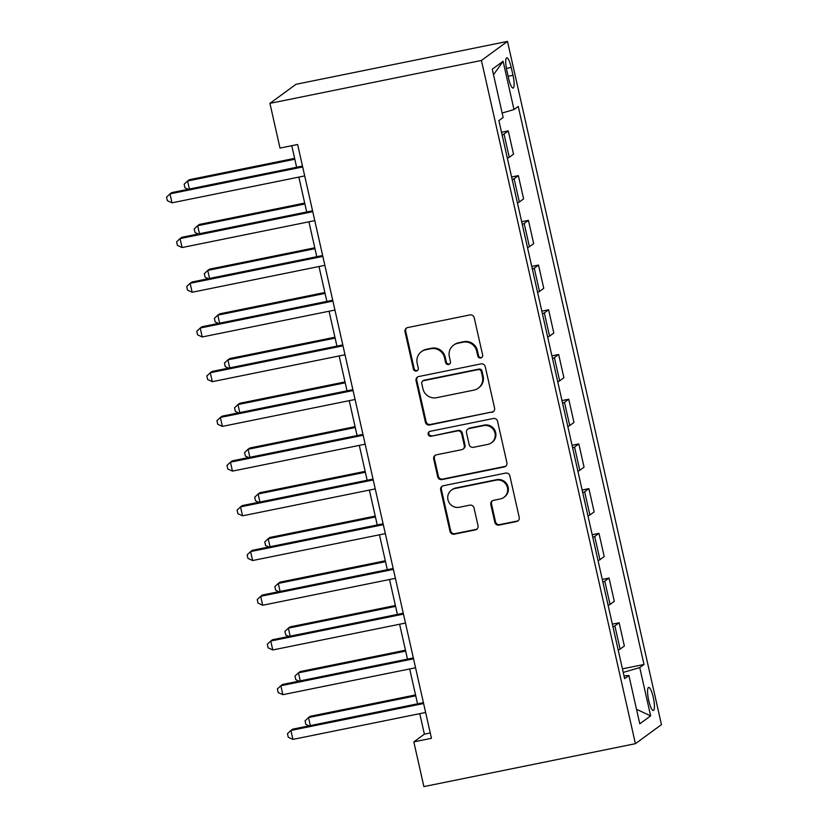 <?xml version="1.0" encoding="UTF-8"?>
<svg xmlns="http://www.w3.org/2000/svg" width="828" height="828" viewBox="0 0 828 828"><rect width="100%" height="100%" fill="white"/><g stroke="black" fill="none" stroke-linecap="round" stroke-linejoin="round"><path stroke-width="1.24" d="M480.757 357.986A2.536 2.463 -126.2 0 0 482.631 355.036L474.216 317.724A3.612 3.509 -126.2 0 0 469.973 314.919L407.686 327.557A3.612 3.509 -126.2 0 0 405.016 331.769L413.42 369.071A2.536 2.463 -126.2 0 0 417.343 370.623A2.536 2.463 -126.2 0 0 418.264 368.087L417.177 363.264A11.571 11.24 -126.2 0 1 425.716 349.778L430.912 348.723A11.571 11.24 -126.2 0 1 444.512 357.717L445.609 362.54A2.536 2.463 -126.2 0 0 449.521 364.092A2.536 2.463 -126.2 0 0 450.453 361.567L449.356 356.733A11.571 11.24 -126.2 0 1 457.905 343.247L463.09 342.202A11.571 11.24 -126.2 0 1 476.7 351.186L477.787 356.019A2.536 2.463 -126.2 0 0 480.757 357.986M453.599 345.152L454.303 344.634A11.571 11.24 -126.2 0 1 458.608 342.74L463.794 341.685A11.571 11.24 -126.2 0 1 477.404 350.668L478.491 355.502A2.536 2.463 -126.2 0 0 482.031 357.282M406.714 327.909A3.612 3.509 -126.2 0 0 405.72 331.252L414.124 368.553A2.536 2.463 -126.2 0 0 417.674 370.333M421.421 351.672L422.125 351.165A11.571 11.24 -126.2 0 1 426.43 349.261L431.616 348.215A11.571 11.24 -126.2 0 1 445.216 357.199L446.313 362.033A2.536 2.463 -126.2 0 0 449.852 363.802M653.251 697.3A11.789 2.546 78.5 0 0 648.655 687.395A11.789 2.546 78.5 0 0 648.748 700.602A11.789 2.546 78.5 0 0 653.344 710.507A11.789 2.546 78.5 0 0 653.251 697.3M494.813 522.292A3.612 3.509 -126.2 0 0 499.067 525.097L516.537 521.547A3.612 3.509 -126.2 0 0 519.208 517.334L509.872 475.903A3.612 3.509 -126.2 0 0 505.618 473.099L443.332 485.736A3.612 3.509 -126.2 0 0 440.662 489.948L449.997 531.379A3.612 3.509 -126.2 0 0 454.251 534.184L475.355 529.91A3.612 3.509 -126.2 0 0 478.025 525.687L474.03 507.957A3.612 3.509 -126.2 0 0 469.786 505.152L459.312 507.274A9.677 9.398 -126.2 0 1 451.488 490.072A9.677 9.398 -126.2 0 1 455.079 488.489L496.086 480.168A9.677 9.398 -126.2 0 1 503.91 497.369A9.677 9.398 -126.2 0 1 500.319 498.953L493.488 500.34A3.612 3.509 -126.2 0 0 490.818 504.552L494.813 522.292L495.517 521.775A3.612 3.509 -126.2 0 0 499.77 524.579L517.241 521.04A3.612 3.509 -126.2 0 0 518.214 520.677M481.43 60.465L269.928 103.365L279.999 148.077L297.625 144.507L431.45 738.307L413.824 741.888L423.895 786.6L635.407 743.689L481.43 60.465L507.492 41.4L661.458 724.635L635.407 743.689M491.925 412.354A3.612 3.509 -126.2 0 0 494.595 408.142L485.26 366.711A3.612 3.509 -126.2 0 0 481.006 363.896L418.72 376.533A3.612 3.509 -126.2 0 0 416.06 380.745L425.395 422.176A3.612 3.509 -126.2 0 0 429.639 424.992L492.629 411.837A3.612 3.509 -126.2 0 0 493.602 411.485M497.566 421.307L506.902 462.738A3.612 3.509 -126.2 0 1 504.231 466.951L441.945 479.588A3.612 3.509 -126.2 0 1 437.701 476.783L433.696 459.043A3.612 3.509 -126.2 0 1 436.366 454.831L461.631 449.707A3.612 3.509 -126.2 0 0 464.301 445.495L461.651 433.737A3.612 3.509 -126.2 0 0 457.398 430.922L431.098 436.263A2.536 2.463 -126.2 0 1 429.049 431.761A2.536 2.463 -126.2 0 1 429.991 431.347L493.312 418.502A3.612 3.509 -126.2 0 1 497.566 421.307M506.85 70.618L508.63 78.484A11.416 2.474 78.5 0 0 513.081 88.078A11.416 2.474 78.5 0 0 512.998 75.296L511.218 67.42A11.416 2.474 78.5 0 0 506.767 57.825A11.416 2.474 78.5 0 0 506.85 70.618M493.509 74.748L503.113 61.272L492.267 69.21L503.145 117.493L498.891 120.619L624.643 678.649L628.907 675.534L624.022 675.876M503.113 61.272L513.991 109.565L502.141 113.012M622.439 668.858L644.008 664.48L518.256 106.45L513.991 109.565M644.008 664.48L639.754 667.596L650.632 715.889L639.785 723.817L628.907 675.534M269.928 103.365L295.979 84.311L507.492 41.4M419.765 713.664L424.381 734.157L413.824 741.888M291.766 145.697L296.631 167.256M298.846 177.088L306.702 211.978M308.916 221.811L316.782 256.69M318.997 266.523L326.853 301.402M329.068 311.235L336.934 346.114M339.149 355.947L347.015 390.826M349.23 400.659L357.085 435.549M359.3 445.381L367.166 480.261M369.381 490.093L377.237 524.973M379.452 534.805L387.318 569.685M389.533 579.517L397.399 614.397M399.613 624.229L407.469 659.119M409.684 668.952L417.55 703.831M430.239 732.966L424.381 734.157M501.52 132.283L508.278 130.917L504.024 134.032A14.738 1.428 167.3 0 1 502.12 134.943M507.357 158.2A14.738 1.428 167.3 0 0 509.261 157.279L513.526 154.163L508.278 130.917M511.59 176.995L518.359 175.629L514.095 178.744A14.738 1.428 167.3 0 1 512.19 179.655M517.428 202.912A14.738 1.428 167.3 0 0 519.342 201.991L523.596 198.875L518.359 175.629M521.671 221.718L528.44 220.341L524.176 223.456A14.738 1.428 167.3 0 1 522.271 224.367M527.508 247.624A14.738 1.428 167.3 0 0 529.413 246.713L533.677 243.598L528.44 220.341M531.752 266.43L538.51 265.053L534.257 268.168A14.738 1.428 167.3 0 1 532.342 269.09M537.589 292.336A14.738 1.428 167.3 0 0 539.494 291.425L543.758 288.31L538.51 265.053M541.822 311.142L548.591 309.765L544.327 312.891A14.738 1.428 167.3 0 1 542.423 313.802M547.66 337.048A14.738 1.428 167.3 0 0 549.564 336.137L553.828 333.022L548.591 309.765M551.903 355.854L558.662 354.487L554.408 357.603A14.738 1.428 167.3 0 1 552.504 358.514M557.741 381.77A14.738 1.428 167.3 0 0 559.645 380.849L563.909 377.734L558.662 354.487M561.974 400.566L568.743 399.199L564.479 402.315A14.738 1.428 167.3 0 1 562.574 403.226M567.811 426.482A14.738 1.428 167.3 0 0 569.726 425.561L573.98 422.446L568.743 399.199M572.055 445.288L578.824 443.911L574.56 447.027A14.738 1.428 167.3 0 1 572.655 447.938M577.892 471.194A14.738 1.428 167.3 0 0 579.797 470.283L584.061 467.168L578.824 443.911M582.136 490L588.894 488.623L584.64 491.739A14.738 1.428 167.3 0 1 582.726 492.66M587.973 515.906A14.738 1.428 167.3 0 0 589.878 514.995L594.142 511.88L588.894 488.623M592.206 534.712L598.975 533.335L594.711 536.461A14.738 1.428 167.3 0 1 592.807 537.372M598.044 560.618A14.738 1.428 167.3 0 0 599.948 559.707L604.212 556.592L598.975 533.335M602.287 579.424L609.046 578.058L604.792 581.173A14.738 1.428 167.3 0 1 602.887 582.084M608.125 605.34A14.738 1.428 167.3 0 0 610.029 604.419L614.293 601.304L609.046 578.058M612.358 624.136L619.127 622.77L614.862 625.885A14.738 1.428 167.3 0 1 612.958 626.796M618.195 650.052A14.738 1.428 167.3 0 0 620.11 649.142L624.364 646.016L619.127 622.77M623.236 672.398L639.754 667.596M650.632 715.889L636.515 709.306M417.747 376.895A3.612 3.509 -126.2 0 0 416.763 380.228L426.099 421.659A3.612 3.509 -126.2 0 0 430.353 424.474L492.629 411.837M481.285 371.555A2.536 2.463 -126.2 0 0 478.305 369.588L423.636 380.673A2.536 2.463 -126.2 0 0 421.773 383.623L422.922 388.715A11.571 11.24 -126.2 0 0 436.522 397.709L473.895 390.123A11.571 11.24 -126.2 0 0 482.434 376.647L481.285 371.555L481.989 371.037A2.536 2.463 -126.2 0 0 479.008 369.071L478.305 369.588M422.694 381.097L423.398 380.58A2.536 2.463 -126.2 0 1 424.34 380.166L479.008 369.071M478.191 388.228L478.894 387.711A11.571 11.24 -126.2 0 0 483.138 376.129L482.434 376.647M481.989 371.037L483.138 376.129M435.393 455.193A3.612 3.509 -126.2 0 0 434.4 458.536L438.405 476.266A3.612 3.509 -126.2 0 0 442.649 479.07L504.935 466.433A3.612 3.509 -126.2 0 0 505.908 466.081M462.976 449.118L463.68 448.6A3.612 3.509 -126.2 0 0 465.005 444.978L462.355 433.22A3.612 3.509 -126.2 0 0 458.101 430.405L431.098 436.263M429.421 431.533A2.536 2.463 -126.2 0 0 431.802 435.745M487.837 444.388A9.677 9.398 -126.2 0 0 494.337 431.202A9.677 9.398 -126.2 0 0 483.604 425.613L469.165 428.542A3.612 3.509 -126.2 0 0 466.495 432.754L469.145 444.512A3.612 3.509 -126.2 0 0 473.399 447.327L487.837 444.388M491.439 442.804L492.142 442.297A9.677 9.398 -126.2 0 0 484.308 425.095L483.604 425.613M467.82 429.132L468.524 428.614A3.612 3.509 -126.2 0 1 469.869 428.024L484.308 425.095M492.505 500.702A3.612 3.509 -126.2 0 0 491.521 504.045L495.517 521.775M503.91 497.369L504.614 496.852A9.677 9.398 -126.2 0 0 496.79 479.66L496.086 480.168M451.488 490.072L452.191 489.555A9.677 9.398 -126.2 0 1 455.783 487.971L496.79 479.66M442.359 486.088A3.612 3.509 -126.2 0 0 441.365 489.431L450.701 530.862A3.612 3.509 -126.2 0 0 454.955 533.667L476.069 529.392A3.612 3.509 -126.2 0 0 477.042 529.03M294.623 158.355L189.353 179.707L187.594 181.001L189.395 189.012M294.82 159.245L187.594 181.001L184.147 184.23L184.944 187.801L188.142 189.27M302.489 166.076L171.748 192.593L169.988 193.876L302.686 166.966M172.007 202.819L167.349 200.686L166.542 197.105L169.988 193.876L172.007 202.819L304.704 175.909M304.694 203.077L199.434 224.429L197.675 225.713L199.476 233.724M304.901 203.967L197.675 225.713L194.218 228.942L195.025 232.513L198.213 233.982M314.775 247.789L209.505 269.141L207.745 270.425L209.556 278.436M314.971 248.679L207.745 270.425L204.299 273.654L205.106 277.235L208.294 278.694M324.855 292.501L219.586 313.853L217.826 315.147L219.627 323.158M325.052 293.391L217.826 315.147L214.369 318.366L215.176 321.947L218.364 323.406M312.56 210.788L181.829 237.305L180.069 238.599L312.767 211.678M182.077 247.541L177.42 245.398L176.612 241.817L180.069 238.599L182.077 247.541L314.775 220.621M322.641 255.5L191.899 282.017L190.14 283.311L322.837 256.39M192.158 292.253L187.501 290.111L186.693 286.529L190.14 283.311L192.158 292.253L324.855 265.333M332.711 300.212L201.98 326.739L200.221 328.023L332.918 301.102M202.229 336.965L197.571 334.822L196.764 331.252L200.221 328.023L202.229 336.965L334.936 310.045M334.926 337.213L229.656 358.565L227.897 359.859L229.708 367.87M335.133 338.103L227.897 359.859L224.45 363.078L225.257 366.659L228.445 368.129M342.792 344.924L212.051 371.451L210.291 372.735L342.989 345.814M212.31 381.677L207.652 379.534L206.845 375.964L210.291 372.735L212.31 381.677L345.007 354.757M345.007 381.925L239.737 403.288L237.978 404.571L239.778 412.582M345.204 382.815L237.978 404.571L234.531 407.8L235.328 411.371L238.526 412.841M352.873 389.646L222.132 416.163L220.372 417.447L353.07 390.537M222.39 426.389L217.723 424.257L216.926 420.676L220.372 417.447L222.39 426.389L355.088 399.479M355.077 426.648L249.818 448L248.058 449.283L249.859 457.294M355.284 427.538L248.058 449.283L244.602 452.512L245.409 456.083L248.597 457.553M362.943 434.358L232.213 460.875L230.453 462.169L363.15 435.249M232.461 471.111L227.803 468.969L226.996 465.388L230.453 462.169L232.461 471.111L365.158 444.191M365.158 471.36L259.888 492.712L258.129 493.995L259.94 502.006M365.355 472.25L258.129 493.995L254.682 497.224L255.49 500.805L258.678 502.265M373.024 479.07L242.283 505.587L240.524 506.881L373.221 479.961M242.542 515.823L237.884 513.681L237.077 510.1L240.524 506.881L242.542 515.823L375.239 488.903M375.239 516.072L269.969 537.424L268.21 538.717L270.011 546.728M375.436 516.962L268.21 538.717L264.753 541.936L265.56 545.517L268.748 546.977M383.095 523.782L252.364 550.309L250.605 551.593L383.302 524.673M252.612 560.535L247.955 558.393L247.148 554.822L250.605 551.593L252.612 560.535L385.32 533.615M385.31 560.784L280.04 582.136L278.28 583.429L280.092 591.44M385.517 561.674L278.28 583.429L274.834 586.648L275.641 590.229L278.829 591.699M393.176 568.494L262.435 595.021L260.675 596.305L393.372 569.385M262.693 605.247L258.036 603.115L257.229 599.534L260.675 596.305L262.693 605.247L395.391 578.327M395.391 605.496L290.121 626.858L288.361 628.141L290.162 636.152M395.587 606.386L288.361 628.141L284.915 631.371L285.712 634.941L288.91 636.411M403.257 613.217L272.515 639.733L270.756 641.017L403.453 614.107M272.774 649.959L268.106 647.827L267.309 644.246L270.756 641.017L272.774 649.959L405.472 623.049M405.461 650.218L300.202 671.57L298.442 672.853L300.243 680.864M405.668 651.108L298.442 672.853L294.985 676.083L295.793 679.653L298.98 681.123M413.327 657.929L282.596 684.445L280.837 685.739L413.534 658.819M282.845 694.682L278.187 692.539L277.38 688.958L280.837 685.739L282.845 694.682L415.542 667.761M415.542 694.93L310.272 716.282L308.513 717.565L310.324 725.576M415.739 695.82L308.513 717.565L305.066 720.795L305.874 724.376L309.061 725.835M423.408 702.641L292.667 729.157L290.907 730.451L423.605 703.531M292.926 739.394L288.268 737.251L287.461 733.68L290.907 730.451L292.926 739.394L425.623 712.473M509.261 157.279L504.024 134.032M519.342 201.991L514.095 178.744M529.413 246.713L524.176 223.456M539.494 291.425L534.257 268.168M549.564 336.137L544.327 312.891M559.645 380.849L554.408 357.603M569.726 425.561L564.479 402.315M579.797 470.283L574.56 447.027M589.878 514.995L584.64 491.739M599.948 559.707L594.711 536.461M610.029 604.419L604.792 581.173M620.11 649.142L614.862 625.885M506.405 68.403L511.218 67.42M508.133 76.279L512.998 75.296M477.404 350.668L476.7 351.186M463.794 341.685L463.09 342.202M458.608 342.74L457.905 343.247M446.313 362.033L445.609 362.54M445.216 357.199L444.512 357.717M431.616 348.215L430.912 348.723M426.43 349.261L425.716 349.778M414.124 368.553L413.42 369.071M405.72 331.252L405.016 331.769M478.491 355.502L477.787 356.019M430.353 424.474L429.639 424.992M426.099 421.659L425.395 422.176M416.763 380.228L416.06 380.745M424.34 380.166L423.636 380.673M504.935 466.433L504.231 466.951M442.649 479.07L441.945 479.588M438.405 476.266L437.701 476.783M434.4 458.536L433.696 459.043M465.005 444.978L464.301 445.495M462.355 433.22L461.651 433.737M458.101 430.405L457.398 430.922M469.869 428.024L469.165 428.542M491.521 504.045L490.818 504.552M455.783 487.971L455.079 488.489M476.069 529.392L475.355 529.91M454.955 533.667L454.251 534.184M450.701 530.862L449.997 531.379M441.365 489.431L440.662 489.948M517.241 521.04L516.537 521.547M499.77 524.579L499.067 525.097"/></g></svg>
